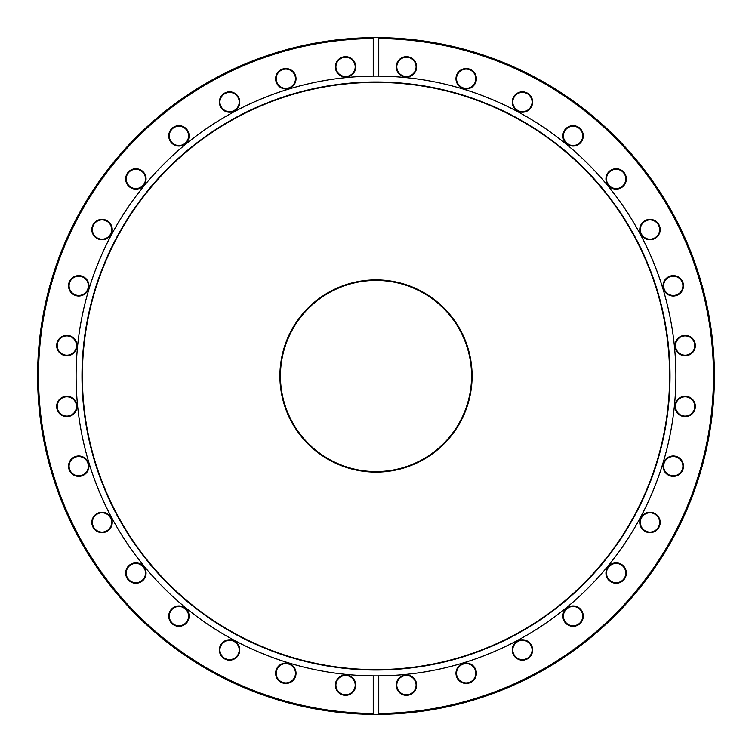 <?xml version="1.0" encoding="UTF-8"?>
<svg xmlns="http://www.w3.org/2000/svg" width="752" height="752" viewBox="0 0 752 752"><rect width="100%" height="100%" fill="white"/><g stroke="black" fill="none" stroke-linecap="round" stroke-linejoin="round"><path stroke-width="1.13" d="M376 472.106A96.106 96.106 0 0 1 279.894 376A96.106 96.106 0 0 1 376 279.894A96.106 96.106 0 0 1 472.106 376A96.106 96.106 0 0 1 376 472.106M376 280.44A95.56 95.56 0 0 0 280.44 376A95.56 95.56 0 0 0 376 471.56A95.56 95.56 0 0 0 471.56 376A95.56 95.56 0 0 0 376 280.44M406.447 77.042A10.199 10.199 0 0 1 396.248 66.843A10.199 10.199 0 0 1 406.447 56.644A10.199 10.199 0 0 1 416.646 66.843A10.199 10.199 0 0 1 406.447 77.042M406.447 57.199A9.644 9.644 0 0 0 396.802 66.843A9.644 9.644 0 0 0 406.447 76.488A9.644 9.644 0 0 0 416.1 66.843A9.644 9.644 0 0 0 406.447 57.199M466.174 88.924A10.199 10.199 0 0 1 455.975 78.725A10.199 10.199 0 0 1 466.174 68.526A10.199 10.199 0 0 1 476.373 78.725A10.199 10.199 0 0 1 466.174 88.924M466.174 69.081A9.644 9.644 0 0 0 456.53 78.725A9.644 9.644 0 0 0 466.174 88.369A9.644 9.644 0 0 0 475.828 78.725A9.644 9.644 0 0 0 466.174 69.081M522.443 112.227A10.199 10.199 0 0 1 512.244 102.028A10.199 10.199 0 0 1 522.443 91.829A10.199 10.199 0 0 1 532.642 102.028A10.199 10.199 0 0 1 522.443 112.227M522.443 92.383A9.644 9.644 0 0 0 512.789 102.028A9.644 9.644 0 0 0 522.443 111.681A9.644 9.644 0 0 0 532.087 102.028A9.644 9.644 0 0 0 522.443 92.383M573.071 146.057A10.199 10.199 0 0 1 562.872 135.868A10.199 10.199 0 0 1 573.071 125.669A10.199 10.199 0 0 1 583.27 135.868A10.199 10.199 0 0 1 573.071 146.057M573.071 126.214A9.644 9.644 0 0 0 563.427 135.868A9.644 9.644 0 0 0 573.071 145.512A9.644 9.644 0 0 0 582.725 135.868A9.644 9.644 0 0 0 573.071 126.214M616.132 189.128A10.199 10.199 0 0 1 605.943 178.929A10.199 10.199 0 0 1 616.132 168.73A10.199 10.199 0 0 1 626.331 178.929A10.199 10.199 0 0 1 616.132 189.128M616.132 169.275A9.644 9.644 0 0 0 606.488 178.929A9.644 9.644 0 0 0 616.132 188.573A9.644 9.644 0 0 0 625.786 178.929A9.644 9.644 0 0 0 616.132 169.275M649.972 239.756A10.199 10.199 0 0 1 639.773 229.557A10.199 10.199 0 0 1 649.972 219.358A10.199 10.199 0 0 1 660.171 229.557A10.199 10.199 0 0 1 649.972 239.756M649.972 219.913A9.644 9.644 0 0 0 640.319 229.557A9.644 9.644 0 0 0 649.972 239.211A9.644 9.644 0 0 0 659.617 229.557A9.644 9.644 0 0 0 649.972 219.913M673.275 296.025A10.199 10.199 0 0 1 663.076 285.826A10.199 10.199 0 0 1 673.275 275.627A10.199 10.199 0 0 1 683.474 285.826A10.199 10.199 0 0 1 673.275 296.025M673.275 276.172A9.644 9.644 0 0 0 663.631 285.826A9.644 9.644 0 0 0 673.275 295.47A9.644 9.644 0 0 0 682.919 285.826A9.644 9.644 0 0 0 673.275 276.172M685.157 355.752A10.199 10.199 0 0 1 674.958 345.553A10.199 10.199 0 0 1 685.157 335.354A10.199 10.199 0 0 1 695.356 345.553A10.199 10.199 0 0 1 685.157 355.752M685.157 335.9A9.644 9.644 0 0 0 675.512 345.553A9.644 9.644 0 0 0 685.157 355.198A9.644 9.644 0 0 0 694.801 345.553A9.644 9.644 0 0 0 685.157 335.9M685.157 416.646A10.199 10.199 0 0 1 674.958 406.447A10.199 10.199 0 0 1 685.157 396.248A10.199 10.199 0 0 1 695.356 406.447A10.199 10.199 0 0 1 685.157 416.646M685.157 396.802A9.644 9.644 0 0 0 675.512 406.447A9.644 9.644 0 0 0 685.157 416.1A9.644 9.644 0 0 0 694.801 406.447A9.644 9.644 0 0 0 685.157 396.802M673.275 476.373A10.199 10.199 0 0 1 663.076 466.174A10.199 10.199 0 0 1 673.275 455.975A10.199 10.199 0 0 1 683.474 466.174A10.199 10.199 0 0 1 673.275 476.373M673.275 456.53A9.644 9.644 0 0 0 663.631 466.174A9.644 9.644 0 0 0 673.275 475.828A9.644 9.644 0 0 0 682.919 466.174A9.644 9.644 0 0 0 673.275 456.53M649.972 532.642A10.199 10.199 0 0 1 639.773 522.443A10.199 10.199 0 0 1 649.972 512.244A10.199 10.199 0 0 1 660.171 522.443A10.199 10.199 0 0 1 649.972 532.642M649.972 512.789A9.644 9.644 0 0 0 640.319 522.443A9.644 9.644 0 0 0 649.972 532.087A9.644 9.644 0 0 0 659.617 522.443A9.644 9.644 0 0 0 649.972 512.789M616.132 583.27A10.199 10.199 0 0 1 605.943 573.071A10.199 10.199 0 0 1 616.132 562.872A10.199 10.199 0 0 1 626.331 573.071A10.199 10.199 0 0 1 616.132 583.27M616.132 563.427A9.644 9.644 0 0 0 606.488 573.071A9.644 9.644 0 0 0 616.132 582.725A9.644 9.644 0 0 0 625.786 573.071A9.644 9.644 0 0 0 616.132 563.427M573.071 626.331A10.199 10.199 0 0 1 562.872 616.132A10.199 10.199 0 0 1 573.071 605.943A10.199 10.199 0 0 1 583.27 616.132A10.199 10.199 0 0 1 573.071 626.331M573.071 606.488A9.644 9.644 0 0 0 563.427 616.132A9.644 9.644 0 0 0 573.071 625.786A9.644 9.644 0 0 0 582.725 616.132A9.644 9.644 0 0 0 573.071 606.488M522.443 660.171A10.199 10.199 0 0 1 512.244 649.972A10.199 10.199 0 0 1 522.443 639.773A10.199 10.199 0 0 1 532.642 649.972A10.199 10.199 0 0 1 522.443 660.171M522.443 640.319A9.644 9.644 0 0 0 512.789 649.972A9.644 9.644 0 0 0 522.443 659.617A9.644 9.644 0 0 0 532.087 649.972A9.644 9.644 0 0 0 522.443 640.319M466.174 683.474A10.199 10.199 0 0 1 455.975 673.275A10.199 10.199 0 0 1 466.174 663.076A10.199 10.199 0 0 1 476.373 673.275A10.199 10.199 0 0 1 466.174 683.474M466.174 663.631A9.644 9.644 0 0 0 456.53 673.275A9.644 9.644 0 0 0 466.174 682.919A9.644 9.644 0 0 0 475.828 673.275A9.644 9.644 0 0 0 466.174 663.631M406.447 695.356A10.199 10.199 0 0 1 396.248 685.157A10.199 10.199 0 0 1 406.447 674.958A10.199 10.199 0 0 1 416.646 685.157A10.199 10.199 0 0 1 406.447 695.356M406.447 675.512A9.644 9.644 0 0 0 396.802 685.157A9.644 9.644 0 0 0 406.447 694.801A9.644 9.644 0 0 0 416.1 685.157A9.644 9.644 0 0 0 406.447 675.512M345.553 695.356A10.199 10.199 0 0 1 335.354 685.157A10.199 10.199 0 0 1 345.553 674.958A10.199 10.199 0 0 1 355.752 685.157A10.199 10.199 0 0 1 345.553 695.356M345.553 675.512A9.644 9.644 0 0 0 335.9 685.157A9.644 9.644 0 0 0 345.553 694.801A9.644 9.644 0 0 0 355.198 685.157A9.644 9.644 0 0 0 345.553 675.512M285.826 683.474A10.199 10.199 0 0 1 275.627 673.275A10.199 10.199 0 0 1 285.826 663.076A10.199 10.199 0 0 1 296.025 673.275A10.199 10.199 0 0 1 285.826 683.474M285.826 663.631A9.644 9.644 0 0 0 276.172 673.275A9.644 9.644 0 0 0 285.826 682.919A9.644 9.644 0 0 0 295.47 673.275A9.644 9.644 0 0 0 285.826 663.631M229.557 660.171A10.199 10.199 0 0 1 219.358 649.972A10.199 10.199 0 0 1 229.557 639.773A10.199 10.199 0 0 1 239.756 649.972A10.199 10.199 0 0 1 229.557 660.171M229.557 640.319A9.644 9.644 0 0 0 219.913 649.972A9.644 9.644 0 0 0 229.557 659.617A9.644 9.644 0 0 0 239.211 649.972A9.644 9.644 0 0 0 229.557 640.319M178.929 626.331A10.199 10.199 0 0 1 168.73 616.132A10.199 10.199 0 0 1 178.929 605.943A10.199 10.199 0 0 1 189.128 616.132A10.199 10.199 0 0 1 178.929 626.331M178.929 606.488A9.644 9.644 0 0 0 169.275 616.132A9.644 9.644 0 0 0 178.929 625.786A9.644 9.644 0 0 0 188.573 616.132A9.644 9.644 0 0 0 178.929 606.488M135.868 583.27A10.199 10.199 0 0 1 125.669 573.071A10.199 10.199 0 0 1 135.868 562.872A10.199 10.199 0 0 1 146.057 573.071A10.199 10.199 0 0 1 135.868 583.27M135.868 563.427A9.644 9.644 0 0 0 126.214 573.071A9.644 9.644 0 0 0 135.868 582.725A9.644 9.644 0 0 0 145.512 573.071A9.644 9.644 0 0 0 135.868 563.427M102.028 532.642A10.199 10.199 0 0 1 91.829 522.443A10.199 10.199 0 0 1 102.028 512.244A10.199 10.199 0 0 1 112.227 522.443A10.199 10.199 0 0 1 102.028 532.642M102.028 512.789A9.644 9.644 0 0 0 92.383 522.443A9.644 9.644 0 0 0 102.028 532.087A9.644 9.644 0 0 0 111.681 522.443A9.644 9.644 0 0 0 102.028 512.789M78.725 476.373A10.199 10.199 0 0 1 68.526 466.174A10.199 10.199 0 0 1 78.725 455.975A10.199 10.199 0 0 1 88.924 466.174A10.199 10.199 0 0 1 78.725 476.373M78.725 456.53A9.644 9.644 0 0 0 69.081 466.174A9.644 9.644 0 0 0 78.725 475.828A9.644 9.644 0 0 0 88.369 466.174A9.644 9.644 0 0 0 78.725 456.53M66.843 416.646A10.199 10.199 0 0 1 56.644 406.447A10.199 10.199 0 0 1 66.843 396.248A10.199 10.199 0 0 1 77.042 406.447A10.199 10.199 0 0 1 66.843 416.646M66.843 396.802A9.644 9.644 0 0 0 57.199 406.447A9.644 9.644 0 0 0 66.843 416.1A9.644 9.644 0 0 0 76.488 406.447A9.644 9.644 0 0 0 66.843 396.802M66.843 355.752A10.199 10.199 0 0 1 56.644 345.553A10.199 10.199 0 0 1 66.843 335.354A10.199 10.199 0 0 1 77.042 345.553A10.199 10.199 0 0 1 66.843 355.752M66.843 335.9A9.644 9.644 0 0 0 57.199 345.553A9.644 9.644 0 0 0 66.843 355.198A9.644 9.644 0 0 0 76.488 345.553A9.644 9.644 0 0 0 66.843 335.9M78.725 296.025A10.199 10.199 0 0 1 68.526 285.826A10.199 10.199 0 0 1 78.725 275.627A10.199 10.199 0 0 1 88.924 285.826A10.199 10.199 0 0 1 78.725 296.025M78.725 276.172A9.644 9.644 0 0 0 69.081 285.826A9.644 9.644 0 0 0 78.725 295.47A9.644 9.644 0 0 0 88.369 285.826A9.644 9.644 0 0 0 78.725 276.172M102.028 239.756A10.199 10.199 0 0 1 91.829 229.557A10.199 10.199 0 0 1 102.028 219.358A10.199 10.199 0 0 1 112.227 229.557A10.199 10.199 0 0 1 102.028 239.756M102.028 219.913A9.644 9.644 0 0 0 92.383 229.557A9.644 9.644 0 0 0 102.028 239.211A9.644 9.644 0 0 0 111.681 229.557A9.644 9.644 0 0 0 102.028 219.913M135.868 189.128A10.199 10.199 0 0 1 125.669 178.929A10.199 10.199 0 0 1 135.868 168.73A10.199 10.199 0 0 1 146.057 178.929A10.199 10.199 0 0 1 135.868 189.128M135.868 169.275A9.644 9.644 0 0 0 126.214 178.929A9.644 9.644 0 0 0 135.868 188.573A9.644 9.644 0 0 0 145.512 178.929A9.644 9.644 0 0 0 135.868 169.275M178.929 146.057A10.199 10.199 0 0 1 168.73 135.868A10.199 10.199 0 0 1 178.929 125.669A10.199 10.199 0 0 1 189.128 135.868A10.199 10.199 0 0 1 178.929 146.057M178.929 126.214A9.644 9.644 0 0 0 169.275 135.868A9.644 9.644 0 0 0 178.929 145.512A9.644 9.644 0 0 0 188.573 135.868A9.644 9.644 0 0 0 178.929 126.214M229.557 112.227A10.199 10.199 0 0 1 219.358 102.028A10.199 10.199 0 0 1 229.557 91.829A10.199 10.199 0 0 1 239.756 102.028A10.199 10.199 0 0 1 229.557 112.227M229.557 92.383A9.644 9.644 0 0 0 219.913 102.028A9.644 9.644 0 0 0 229.557 111.681A9.644 9.644 0 0 0 239.211 102.028A9.644 9.644 0 0 0 229.557 92.383M285.826 88.924A10.199 10.199 0 0 1 275.627 78.725A10.199 10.199 0 0 1 285.826 68.526A10.199 10.199 0 0 1 296.025 78.725A10.199 10.199 0 0 1 285.826 88.924M285.826 69.081A9.644 9.644 0 0 0 276.172 78.725A9.644 9.644 0 0 0 285.826 88.369A9.644 9.644 0 0 0 295.47 78.725A9.644 9.644 0 0 0 285.826 69.081M345.553 77.042A10.199 10.199 0 0 1 335.354 66.843A10.199 10.199 0 0 1 345.553 56.644A10.199 10.199 0 0 1 355.752 66.843A10.199 10.199 0 0 1 345.553 77.042M345.553 57.199A9.644 9.644 0 0 0 335.9 66.843A9.644 9.644 0 0 0 345.553 76.488A9.644 9.644 0 0 0 355.198 66.843A9.644 9.644 0 0 0 345.553 57.199M376 670.023A294.023 294.023 0 0 1 81.977 376A294.023 294.023 0 0 1 376 81.977A294.023 294.023 0 0 1 670.023 376A294.023 294.023 0 0 1 376 670.023M376 669.618A293.618 293.618 0 0 1 82.382 376A293.618 293.618 0 0 1 376 82.382A293.618 293.618 0 0 1 669.618 376A293.618 293.618 0 0 1 376 669.618M373.246 675.888A299.898 299.898 0 0 1 76.102 376A299.898 299.898 0 0 1 376 76.102A299.898 299.898 0 0 1 675.898 376A299.898 299.898 0 0 1 376 675.898A299.898 299.898 0 0 1 373.246 675.888L373.246 714.391A338.4 338.4 0 0 1 37.6 376A338.4 338.4 0 0 1 373.246 37.609L373.246 38.531A337.479 337.479 0 0 0 38.521 376A337.479 337.479 0 0 0 373.246 713.469L373.246 714.391A338.4 338.4 0 0 0 378.754 714.391L378.754 675.888M378.754 76.112L378.754 37.609A338.4 338.4 0 0 1 714.4 376A338.4 338.4 0 0 1 378.754 714.391L378.754 713.469A337.479 337.479 0 0 0 713.479 376A337.479 337.479 0 0 0 378.754 38.531L378.754 37.609A338.4 338.4 0 0 0 373.246 37.609L373.246 76.112"/></g></svg>
